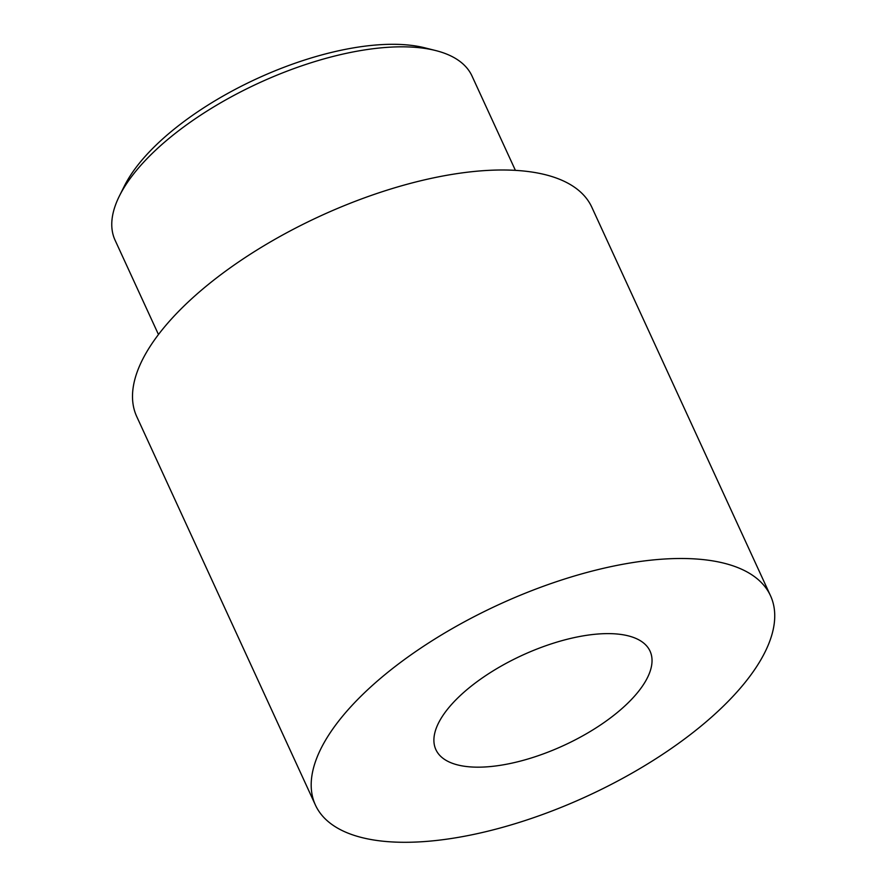 <?xml version="1.0" encoding="UTF-8"?>
<svg xmlns="http://www.w3.org/2000/svg" width="886" height="886" viewBox="0 0 886 886"><rect width="100%" height="100%" fill="white"/><g stroke="black" fill="none" stroke-linecap="round" stroke-linejoin="round"><path stroke-width="1.33" d="M119.433 195.928L124.417 185.949A186.614 78.588 -24.7 0 1 127.628 180.024A186.614 78.588 -24.7 0 1 262.001 76.362A186.614 78.588 -24.7 0 1 424.748 47.811L435.569 50.524A196.437 82.719 155.3 0 0 264.249 80.582A196.437 82.719 155.3 0 0 122.811 189.704A196.437 82.719 155.3 0 0 119.433 195.928A196.437 82.719 155.3 0 0 115.08 240.206L158.472 334.543M440.519 719.343A117.86 49.627 155.3 0 0 435.89 749.645A117.86 49.627 155.3 0 0 534.302 757.021A117.86 49.627 155.3 0 0 645.407 681.445A117.86 49.627 155.3 0 0 650.047 651.144A117.86 49.627 155.3 0 0 551.635 643.768A117.86 49.627 155.3 0 0 440.519 719.343M515.408 170.367L472.016 76.03A196.437 82.719 155.3 0 0 435.569 50.524M760.653 660.125A250.461 105.467 155.3 0 0 770.51 595.735A250.461 105.467 155.3 0 0 561.381 580.064A250.461 105.467 155.3 0 0 325.273 740.663A250.461 105.467 155.3 0 0 315.416 805.053A250.461 105.467 155.3 0 0 524.545 820.724A250.461 105.467 155.3 0 0 760.653 660.125M770.51 595.735L591.826 207.235A250.461 105.467 155.3 0 0 382.697 191.564A250.461 105.467 155.3 0 0 146.589 352.163A250.461 105.467 155.3 0 0 136.732 416.564L315.416 805.053"/></g></svg>
